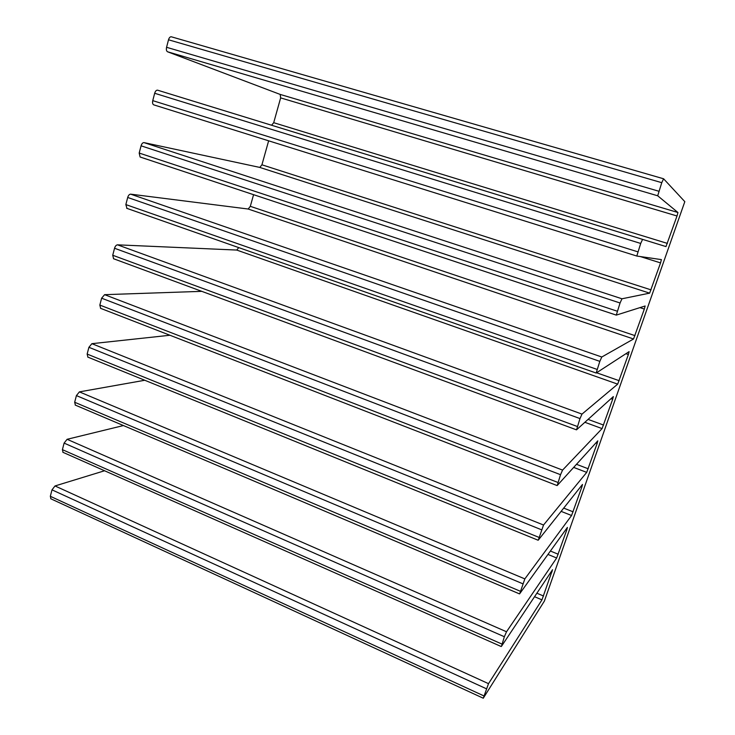<?xml version="1.0" encoding="UTF-8"?>
<svg xmlns="http://www.w3.org/2000/svg" width="735" height="735" viewBox="0 0 735 735"><rect width="100%" height="100%" fill="white"/><g stroke="black" fill="none" stroke-linecap="round" stroke-linejoin="round"><path stroke-width="1.1" d="M684.818 201.656L544.378 601.083L483.262 698.222L488.518 683.66L541.961 599.852L552.545 569.708L501.472 646.313L504.357 636.73L506.516 631.769L556.661 557.994L566.887 529.613L567.402 527.399L519.709 593.715L524.845 578.895L571.573 515.501L581.909 486.836L582.478 484.448L538.296 540.115L543.533 525.02L586.714 472.375L597.16 443.398L597.785 440.853L557.24 485.486L560.529 474.7L562.578 470.097L602.084 428.597L612.65 399.307L613.33 396.578L576.552 429.8L579.988 418.582L581.991 414.108L617.694 384.139L628.37 354.536L629.105 351.633L596.168 373.031L599.824 361.363L601.79 357.008L633.542 338.991L644.329 309.067L645.137 305.981L616.279 315.113L620.064 302.995L621.975 298.787L649.639 293.146L660.544 262.891L661.417 259.611L636.795 256.046L640.699 243.45L642.574 239.389L665.993 246.583L677.018 215.989L677.946 212.516L657.696 195.786L661.766 182.684L663.595 178.78L684.818 201.656M104.563 470.758L55.015 485.954L52.001 489.85L50.329 496.3L50.954 498.844M63.072 452.374L62.411 449.655L64.101 443.104L67.106 439.3L123.434 425.556M663.54 178.77L171.301 36.787C170.107 36.676 169.169 37.678 168.517 39.791L166.569 47.297C166.101 49.612 166.432 51.11 167.562 51.781L280.2 94.429L280.641 97.893L273.705 122.69L271.592 125.235L157.612 90.184C156.353 90.037 155.37 91.067 154.672 93.271L152.761 100.64C152.31 102.863 152.641 104.278 153.762 104.857L636.786 256.037L153.762 104.857M616.261 315.094L140.1 157.005L139.191 153.055L141.065 145.815C141.763 143.647 142.746 142.581 144.014 142.618L259.804 167.424L261.926 164.796L268.633 140.817M126.98 208.354L125.85 204.587L127.697 197.467C128.377 195.326 129.369 194.224 130.655 194.159L248.182 209.025L250.313 206.324L253.575 194.683M238.765 247.612L236.716 250.056L117.517 244.838C116.213 244.994 115.22 246.133 114.55 248.255L112.731 255.256L113.603 258.748M100.658 308.351L99.841 305.071L101.623 298.19L104.6 294.671L201.785 291.345M87.924 357.146L87.153 354.068L88.907 347.297L91.893 343.677L169.941 335.252M75.393 405.141L74.676 402.256L76.403 395.595L79.398 391.884L144.767 380.261M50.329 496.3L483.85 695.889M566.887 529.613L566.042 529.283M550.396 551.039L558.242 554.245M74.676 402.256L520.15 591.179M522.732 583.746L76.403 395.595M79.398 391.884L524.845 578.895M571.573 515.501L561.108 511.367M563.699 508.115L573.135 511.826M581.909 486.836L580.898 486.441M87.153 354.068L538.819 537.322M541.447 529.751L88.907 347.297M91.893 343.677L543.533 525.02M586.714 472.375L573.667 467.405M576.479 464.309L588.248 468.783M597.16 443.398L595.892 442.929M99.841 305.071L557.856 482.426M560.529 474.7L101.623 298.19M104.6 294.671L562.578 470.097M602.084 428.597L584.867 422.285M588.064 419.4L603.6 425.069M612.65 399.307L610.969 398.71M112.731 255.256L577.26 426.465M579.988 418.582L114.55 248.255M117.517 244.838L581.991 414.108M617.694 384.139L236.716 250.056M596.609 372.783L619.182 380.693M628.37 354.536L625.926 353.7M125.85 204.587L597.04 369.393M599.824 361.363L127.697 197.467M130.655 194.159L601.79 357.008M633.542 338.991L248.182 209.025M250.313 206.324L635.003 335.638M644.329 309.067L639.928 307.625M139.191 153.055L617.216 311.19M620.064 302.995L141.065 145.815M144.014 142.618L621.975 298.787M649.639 293.146L259.804 167.424M261.926 164.796L651.072 289.875M660.544 262.891L640.249 256.543M152.761 100.64L637.805 251.811M640.699 243.45L154.672 93.271M157.612 90.184L642.574 239.389M665.993 246.583L271.592 125.235M273.705 122.69L667.389 243.404M677.018 215.989L280.641 97.893M280.2 94.429L677.946 212.516M657.696 195.786L167.562 51.781M166.569 47.297L658.808 191.229M661.766 182.684L168.517 39.791M556.661 557.994L547.961 554.429M67.106 439.3L506.516 631.769M504.357 636.73L64.101 443.104M62.411 449.655L501.83 644.025M552.086 571.766L551.369 571.472M536.881 593.2L543.569 596.03M541.961 599.852L534.547 596.701M55.015 485.954L488.518 683.66M486.331 688.732L52.001 489.85M50.715 498.734L483.262 698.222M75.181 405.049L519.48 593.88M87.731 357.063L538.112 540.225M100.484 308.287L557.093 485.559M113.466 258.702L576.442 429.828M126.668 208.281L596.168 373.031M140.1 157.005L616.279 315.113M663.567 178.77L171.301 36.787M62.843 452.264L501.206 646.534"/></g></svg>
